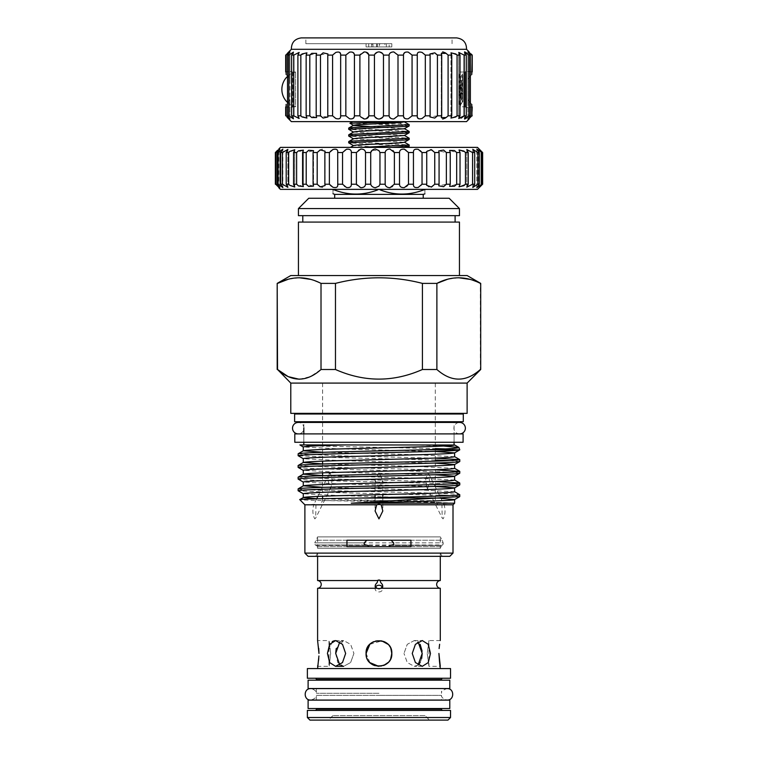 <?xml version="1.0" encoding="UTF-8"?>
<svg xmlns="http://www.w3.org/2000/svg" width="758" height="758" viewBox="0 0 758 758"><rect width="100%" height="100%" fill="white"/><g stroke="black" fill="none" stroke-linecap="round" stroke-linejoin="round"><path stroke-width="0.57" stroke-dasharray="3.79 2.84" d="M298.254 433.898L459.642 433.898L298.254 433.898A5.732 5.732 0 0 0 303.986 428.166A5.732 5.732 0 0 0 298.254 422.443M459.642 433.898A5.732 5.732 0 0 1 453.909 428.166A5.732 5.732 0 0 1 459.642 422.443M303.825 428.166L303.825 422.443L454.07 422.443L454.07 442.274L303.825 442.274L303.825 433.898L454.07 433.898L303.825 433.898L303.825 442.274L454.07 442.274L454.07 433.898M463.091 433.898L294.805 433.898M463.091 442.274L294.805 442.274M317.602 588.274L440.294 588.274M440.294 640.567L428.933 640.567L427.247 653.443L428.933 666.329L427.247 653.443L428.933 640.567L428.933 666.329L440.294 666.329M375.343 587.384A3.866 3.345 0 0 0 375.087 588.587A3.866 3.345 0 0 0 378.953 591.941A3.866 3.345 0 0 0 382.809 588.587A3.866 3.345 0 0 0 382.553 587.384M339.802 641.903L343.601 640.567L350.632 644.338L353.91 653.443L350.641 644.338L343.601 640.567L336.192 648.573M332.241 641.533L327.437 653.443L329.616 662.558L335.576 666.329L342.493 662.549L345.648 653.443L342.493 644.338L335.576 640.567L334.42 640.671M330.659 653.443C328.811 636.824 328.811 636.824 330.659 653.443C328.811 636.824 328.811 636.824 330.659 653.443C328.811 670.063 328.811 670.063 330.659 653.443C328.811 670.063 328.811 670.063 330.659 653.443M318.767 648.441L317.602 640.567L328.963 640.567L328.963 666.329L317.602 666.329M430.468 653.443L428.279 644.338L422.32 640.567L415.403 644.338L412.248 653.443L415.403 662.549L422.32 666.329L428.279 662.558L430.468 653.443M422.206 653.443L422.102 651.141M420.159 644.366L414.294 640.567L407.254 644.338L403.986 653.443L407.254 644.338L414.294 640.567L418.094 641.903M369.866 644.309L381.795 640.88M388.039 644.319L390.853 648.516M315.091 710.435L442.805 710.435L315.091 710.435M442.805 678.239L315.091 678.239L442.805 678.239M425.039 715.637L332.857 715.637L425.039 715.637L429.502 720.1L328.394 720.1L429.502 720.1M332.857 715.637L328.394 720.1M378.953 640.567C362.343 639.761 362.315 667.116 378.953 666.329C395.562 667.125 395.562 639.771 378.953 640.567C362.352 639.761 362.305 667.106 378.953 666.329C395.562 667.125 395.562 639.761 378.953 640.567M440.294 668.575L317.602 668.575L440.294 668.575M317.602 580.543L440.294 580.543M378.953 693.295L316.38 693.295L378.953 693.295M316.38 700.07L316.38 695.389L378.953 695.389L316.38 695.389C316.645 697.275 314.769 698.838 310.752 700.07L447.154 700.07C443.127 698.838 441.251 697.275 441.516 695.389L378.953 695.389L441.516 695.389L441.516 700.07M316.38 708.512L441.516 708.512L316.38 708.512M441.516 700.136L316.38 700.136L441.516 700.136M316.38 688.539L441.516 688.539L316.38 688.539M316.38 688.605L316.38 693.295C316.427 691.144 314.542 689.581 310.752 688.605L441.516 688.605L441.516 693.295C441.251 691.4 443.127 689.837 447.154 688.605M441.516 680.172L316.38 680.172L441.516 680.172M389.991 545.447L441.905 545.447L441.582 546.67L316.323 546.67L441.582 546.67L440.294 548.28L317.602 548.28L440.294 548.28L440.294 536.882L317.602 536.882L314.778 542.842L364.257 542.842M391.848 544.993L441.905 545.447L316.001 545.447L317.602 548.28L317.602 536.882L440.294 536.882L442.227 540.227L315.679 540.227L442.227 540.227L443.117 542.842L314.778 542.842A1.933 1.933 0 0 0 315.413 544.993L366.048 544.993M440.294 556.325L440.294 553.113L317.602 553.113L315.745 556.325L442.151 556.325L315.745 556.325M317.602 556.325L317.602 553.113L440.294 553.113L442.151 556.325M460.163 104.348C460.968 100.34 461.717 72.92 462.494 73.877L462.835 75.194C462.077 80.926 461.347 105.874 460.608 104.964L460.277 106.812C458.239 107.892 458.239 70.977 460.277 72.029L460.277 77.089L459.007 83.465L458.865 93.026L460.277 104.964L459.348 92.495L460.75 76.833L459.348 92.495M462.835 73.877L460.75 76.833L462.835 99.27C462.835 102.548 462.835 102.548 462.835 99.27C462.835 102.548 462.835 102.548 462.835 99.27L462.835 75.194L462.352 102.008L460.608 104.964L459.007 83.465M462.835 80.67L460.277 80.67L460.277 98.17L459.916 93.471L460.277 80.755L460.277 98.17L462.835 98.17M287.528 102.472A17.87 17.87 0 0 0 295.611 106.812L295.611 72.029L295.611 106.812L292.759 106.812L292.114 107.456L292.114 71.385L292.114 107.456M465.782 107.456L465.137 106.812L460.277 106.812L460.277 72.029L465.137 72.029L465.137 106.812L465.137 72.029L465.782 71.385L465.782 107.456L465.782 71.385M287.528 76.368A17.87 17.87 0 0 1 295.611 72.029L292.759 72.029L292.114 71.385M292.759 72.029L292.759 106.812L292.759 72.029M472.225 106.925L469.107 107.503L472.225 106.925L472.225 115.822C468.311 119.859 468.311 119.859 472.225 115.822L471.779 104.396L467.942 99.724L467.942 79.126L471.779 74.445L471.779 55.097L469.107 52.634M471.144 53.998L469.107 51.876L469.107 71.337L472.225 71.915L465.782 71.337L465.782 107.503L465.782 71.337M469.107 119.044L469.107 107.503L465.782 107.503M354.422 115.822L354.422 55.097L359.898 55.097L359.898 115.822L354.422 115.822C352.764 119.859 349.902 119.859 345.837 115.822L340.626 115.822C339.726 119.859 337.045 119.859 332.582 115.822L327.778 115.822L327.939 116.969L316.19 115.822L316.607 117.566L309.804 115.822L306.147 115.822L306.933 118.077L300.841 115.822L297.894 115.822L299.145 118.494L293.791 115.822L291.641 115.822L293.441 118.798L288.845 115.822L287.528 115.822L289.954 118.978L286.117 115.822L286.117 104.396L289.954 99.724L289.963 79.126L286.117 74.445L285.681 55.097L287.083 53.647M288.485 52.198L288.789 71.337L285.681 71.915L292.114 71.337L292.114 107.503L292.114 71.337M288.485 118.731L288.789 107.503L285.681 106.925L292.114 107.503M291.366 121.621L404.317 122.01M286.117 115.822L287.083 117.272M354.422 55.097C352.764 51.061 349.902 51.061 345.837 55.097L340.626 55.097L340.655 116.306L340.626 55.097C339.726 51.061 337.045 51.061 332.582 55.097L327.778 55.097L327.939 53.951L316.19 55.097L316.607 53.354L309.804 55.097L306.147 55.097L306.933 52.842L300.841 55.097L297.894 55.097L299.145 52.425L293.791 55.097L291.641 55.097L293.441 52.122L288.845 55.097L287.528 55.097L289.897 51.876M375.03 116.959L374.433 115.822L368.814 115.822L365.489 118.997L360.467 116.713M382.866 116.959L378.953 119.044L377.304 118.741M456.61 37.9L301.286 37.9M378.953 43.699L305.853 43.699L378.953 43.699M466.53 49.298L291.366 49.298M382.866 53.97L378.953 51.876L377.304 52.179M375.03 53.96L374.433 55.097L368.814 55.097L365.489 51.923L360.467 54.206M288.789 52.634L286.117 55.097M409.216 125.894L370.558 123.914L401.067 123.914L409.159 124.644M409.216 146.18L348.746 142.874M348.68 141.623L409.159 144.93M407.207 147.384L360.941 147.384L381.454 147.384L353.436 145.593M409.216 139.425L348.746 136.118M348.68 134.858L409.159 138.164M409.216 132.659L348.746 129.353M348.68 128.093L409.159 131.399M401.067 123.914L398.158 121.621L352.65 121.621L466.53 121.621M349.893 123.251L370.558 123.914M477.483 147.384L280.413 147.384M372.121 150.34L378.953 150.615M365.517 152.538L370.709 152.538L370.709 184.222L365.517 184.222C365.991 188.638 357.435 188.647 356.402 184.222L351.342 184.222L351.342 152.434L356.402 152.538C357.425 148.123 365.991 148.104 365.517 152.538L365.517 184.222M337.765 184.961L337.765 151.799L337.698 184.222C339.338 188.638 331.53 188.647 329.379 184.222L324.86 184.222L325.078 185.558L322.084 187.652L317.195 184.222L313.073 184.222L313.537 186.098L306.204 184.222L302.575 184.222L303.361 186.582L296.624 184.222L293.554 184.222L294.758 186.999L288.656 184.222L286.202 184.222L287.879 187.321L282.44 184.222L280.649 184.222L282.867 187.567L278.101 184.222L277.021 184.222C280.848 188.638 280.422 188.638 275.732 184.222L275.362 184.222C279.674 188.638 279.674 188.638 275.362 184.222L275.732 152.538C280.422 148.113 280.848 148.113 277.021 152.538L278.101 152.538L282.867 149.184L280.649 152.538L282.44 152.538L287.879 149.43L286.202 152.538L288.656 152.538L294.758 149.762L293.554 152.538L296.624 152.538L303.361 150.169L302.575 152.538L306.204 152.538L313.537 150.653L313.073 152.538L317.195 152.538L322.084 149.099L325.078 151.202L324.86 152.538L329.379 152.538C331.521 148.123 339.338 148.104 337.698 152.538L342.54 152.538C344.132 148.123 352.404 148.104 351.342 152.538L351.342 184.222C352.404 188.638 344.141 188.647 342.54 184.222L337.698 184.222L337.765 184.961L337.765 151.875M279.825 149.042L277.021 152.538L277.021 184.222L279.825 187.709L279.825 149.042L279.825 187.709M278.802 187.757L278.802 148.994L277.599 150.245M280.413 189.367L477.483 189.367M482.638 184.222L482.6 184.222C478.09 188.638 477.881 188.638 481.955 184.222L476.801 187.652L479.302 184.222L477.862 184.222L472.765 187.453L474.697 184.222L472.575 184.222L466.805 187.169L468.236 184.222L465.469 184.222L459.045 186.8L460.03 184.222L456.676 184.222L449.627 186.354L450.243 184.222L446.367 184.222L438.74 185.833L439.071 184.222L434.741 184.222L429.71 187.7L426.602 185.265L426.735 184.222L422.035 184.222C420.169 188.638 412.106 188.647 413.461 184.222L408.496 184.222C407.188 188.638 398.746 188.647 399.523 184.222L394.378 184.222C393.648 188.638 385.007 188.647 385.178 184.222L379.957 184.222L378.953 186.146C375.257 188.543 372.519 187.899 370.709 184.222M455.103 215.651L302.793 215.651L455.103 215.651M455.103 222.085L302.793 222.085L455.103 222.085M315.963 504.809L315.688 518.036L314.807 518.889C312.694 515.146 312.324 510.456 313.717 504.809L314.371 504.307L315.963 504.809L441.933 504.809L443.525 504.307L444.179 504.809C445.571 510.456 445.202 515.156 443.089 518.889L442.208 518.036L441.933 504.809M317.867 496.405L329.304 473.532L328.347 481.406L330.147 488.218L331.038 487.356L332.184 479.463L330.147 472.755M443.525 504.307L453.009 504.809M427.749 488.218L429.549 481.406L428.592 473.532L427.749 472.755L425.712 479.463L426.858 487.356L427.749 488.218M463.924 413.356L293.971 413.356L463.924 413.356M454.715 421.732L303.181 421.732L454.715 421.732M435.3 383.093L322.595 383.093L435.3 383.093L435.3 500.621L437.717 504.809L320.179 504.809L437.717 504.809M322.595 498.698L322.595 500.621L435.3 500.621L322.595 500.621L320.179 504.809M367.905 545.447L315.413 544.993L442.483 544.993A1.933 1.933 0 0 0 443.117 542.842L393.639 542.842M378.953 488.218L375.087 480.259L378.953 472.755L382.809 480.259L378.953 488.218M454.62 503.198L416.786 501.483L316.711 498.717M441.042 498.423L341.109 495.666L303.333 493.79M454.62 491.743L416.786 489.791L322.434 487.271M435.3 486.503L341.109 483.983L303.276 482.041M454.62 480.06L416.786 478.109L322.595 475.588M435.3 474.821L341.109 472.3L303.276 470.348M454.62 468.378L416.786 466.426L322.595 463.905M435.3 463.138L341.109 460.618L303.333 458.732M454.62 456.695L416.786 454.743L322.595 452.223M435.3 451.455L341.109 448.935L303.276 446.983M454.07 444.918L303.825 444.918L454.07 444.918M298.121 453.824L338.532 455.766L435.3 458.164M459.774 461.537L449.721 460.599M435.3 460.03L338.532 457.642L298.178 455.757M298.121 465.507L338.532 467.459L435.3 469.846M459.774 473.219C458.675 472.575 445.211 471.921 419.364 471.277L338.532 469.325C312.684 468.681 299.221 468.027 298.121 467.383M298.121 477.189L338.532 479.141L435.3 481.529M459.774 484.902C458.675 484.258 445.211 483.604 419.364 482.96L338.532 481.008C312.684 480.364 299.221 479.71 298.121 479.065M298.121 488.872C299.221 489.526 312.684 490.17 338.532 490.824L419.364 492.766C445.211 493.42 458.675 494.064 459.774 494.718M459.774 496.585L449.721 495.656M439.441 495.23L338.532 492.691L298.178 490.805M299.893 444.918L454.62 444.918M443.534 446.026L414.55 444.918M299.893 445.069L314.248 445.969L435.3 448.603M445.524 448.916L459.699 449.778M277.191 283.388L277.191 369.497M322.595 383.093L322.595 461.158M322.595 464L322.595 472.84M322.595 475.692L322.595 496.215M298.444 275.542L459.452 275.542L298.444 275.542M377.939 189.367L379.957 189.367M334.676 194.399L423.22 194.399M332.999 189.367L332.999 189.803C332.999 195.469 332.999 195.469 332.999 189.803L334.003 189.367M377.939 189.803C363.319 195.479 348.671 195.479 334.003 189.803M378.953 198.255L334.676 198.255L378.953 198.255M424.897 189.367L423.893 189.367L424.897 189.803C424.897 195.469 424.897 195.469 424.897 189.803L423.893 189.803C409.273 195.479 394.624 195.479 379.957 189.803M449.143 198.255L308.752 198.255M298.444 222.085L459.452 222.085M459.452 208.564L298.444 208.564M298.444 215.651L459.452 215.651M304.887 504.809L314.371 504.307M453.009 553.113L304.887 553.113M453.966 503.198C447.173 501.957 295.449 500.801 299.723 499.636M299.277 379.256L310.344 376.631L321.013 369.497L321.013 283.388L310.818 279.399M299.277 277.75L288.277 279.247M422.424 283.388C393.468 275.95 364.484 275.95 335.472 283.388L335.472 369.497C364.427 382.307 393.411 382.307 422.424 369.497L422.424 283.388L436.883 283.388L436.883 369.497C451.332 382.307 465.819 382.307 480.364 369.497L480.364 283.388L470.159 279.399M458.618 277.75L447.618 279.247M335.472 369.497L321.013 369.497M321.013 283.388L335.472 283.388M436.883 369.497L422.424 369.497M467.118 275.542L290.788 275.542M308.108 556.325L449.788 556.325M294.616 421.732L463.28 421.732M290.788 413.356L467.118 413.356M467.118 383.093L290.788 383.093M346.956 546.67L369.08 546.67M388.816 546.67L410.94 546.67M391.062 540.227L410.94 540.227M346.956 540.227L366.834 540.227M275.732 184.222L275.732 152.538M278.101 184.222L278.101 152.538M280.649 184.222L280.649 152.538M282.44 184.222L282.44 152.538M286.202 184.222L286.202 152.538M288.656 184.222L288.656 152.538M293.554 184.222L293.554 152.538M296.624 184.222L296.624 152.538M302.575 184.222L302.575 152.538M306.204 184.222L306.204 152.538M313.073 184.222L313.073 152.538M317.195 184.222L317.195 152.538M324.86 184.222L324.86 152.538M329.379 184.222L329.379 152.538M342.54 184.222L342.54 152.538M356.402 184.222L356.402 152.538M379.957 184.222L379.957 152.538L385.178 152.538C384.998 148.123 393.648 148.104 394.378 152.538L399.523 152.538C398.746 148.123 407.179 148.104 408.496 152.538L413.442 152.112L413.442 184.639L413.461 152.538C412.106 148.123 420.159 148.104 422.035 152.538L426.735 152.538L426.602 151.496L429.71 149.051L434.741 152.538L439.071 152.538L438.749 150.918L446.367 152.538L450.243 152.538L449.627 150.406L456.676 152.538L460.03 152.538L459.045 149.951L465.469 152.538L468.236 152.538L466.805 149.582L472.575 152.538L474.697 152.538L472.765 149.298L477.862 152.538L479.302 152.538L476.801 149.108L481.955 152.538C477.872 148.113 478.09 148.113 482.6 152.538L482.638 152.538M385.178 184.222L385.178 152.538M394.378 184.222L394.378 152.538M399.523 184.222L399.523 152.538M408.496 184.222L408.496 152.538M422.035 184.222L422.035 152.538M426.735 184.222L426.735 152.538M434.741 184.222L434.741 152.538M439.071 184.222L439.071 152.538M446.367 184.222L446.367 152.538M450.243 184.222L450.243 152.538M456.676 184.222L456.676 152.538M460.03 184.222L460.03 152.538M465.469 184.222L465.469 152.538M468.236 184.222L468.236 152.538M472.575 184.222L472.575 152.538M474.697 184.222L474.697 152.538M477.862 184.222L477.862 152.538M479.302 184.222L479.302 152.538M481.226 184.222L481.226 152.538M481.955 184.222L481.955 152.538C477.872 148.113 478.09 148.113 482.6 152.538L482.6 184.222C478.09 188.638 477.881 188.638 481.955 184.222M398.158 121.621L403.446 121.621M371.202 126.671L404.317 128.775M353.588 131.987L404.317 135.54M353.588 138.742L404.317 142.296M350.348 147.384L360.941 147.384M392.426 147.384L381.454 147.384M384.96 46.92L366.067 46.92L391.829 46.92L391.829 43.699L366.067 43.699L391.829 43.699L366.067 43.699L391.829 43.699L366.067 43.699L391.829 43.699L366.067 43.699L391.829 43.699L366.067 43.699L391.829 43.699L366.067 43.699L391.829 43.699L379.938 43.699L391.829 43.699L391.829 46.92L366.067 46.92L366.067 43.699L366.067 46.92L384.96 46.92L384.96 43.699M285.681 115.822L285.681 106.925M285.681 71.915L285.681 55.097M472.225 71.915L471.779 55.097M467.999 119.044L470.367 115.822L470.367 55.097L469.05 55.097L466.549 52.918M470.367 115.822L469.05 115.822L469.05 55.097M464.692 119.044L466.265 115.822L466.265 55.097L464.104 55.097L458.761 52.425L460.002 55.097L457.065 55.097L450.972 52.842L451.759 55.097L448.092 55.097L445.353 52.833M466.265 115.822L464.104 115.822L464.104 55.097M461.395 118.077L458.761 118.494L460.002 115.822L460.002 55.097M460.002 115.822L457.065 115.822L457.065 55.097M457.065 115.822L450.972 118.077L451.759 115.822L451.759 55.097M451.759 115.822L448.092 115.822L448.092 55.097M442.71 119.044L441.289 117.566L441.706 55.097L429.957 53.951L430.118 55.097L425.314 55.097C420.861 51.061 418.179 51.061 417.27 55.097L412.068 55.097C407.994 51.061 405.132 51.061 403.474 55.097L397.997 55.097C394.416 51.061 391.441 51.061 389.081 55.097L383.463 55.097L383.463 115.822L389.081 115.822L389.081 55.097M441.706 115.822L437.423 115.822L437.423 55.097M437.423 115.822L429.957 116.969L430.118 55.097M430.118 115.822L425.314 115.822L425.314 55.097M425.314 115.822C420.861 119.859 418.179 119.859 417.27 115.822L417.27 55.097M417.27 115.822L412.068 115.822L412.068 55.097M412.068 115.822C407.994 119.859 405.132 119.859 403.474 115.822L403.474 55.097M403.474 115.822L397.997 115.822L397.997 55.097M374.433 115.822L374.433 55.097M368.814 115.822L368.814 55.097M345.837 115.822L345.837 55.097M332.582 115.822L332.582 55.097M327.778 115.822L327.778 55.097M320.473 115.822L320.473 55.097M316.19 115.822L316.19 55.097M309.804 115.822L309.804 55.097M306.147 115.822L306.147 55.097M300.841 115.822L300.841 55.097M297.894 115.822L297.894 55.097M293.791 115.822L293.791 55.097M291.641 115.822L291.641 55.097M288.845 115.822L288.845 55.097M287.528 115.822L287.528 55.097M467.999 51.876L470.367 55.097M464.692 51.876L466.265 55.097M442.71 51.876L441.289 53.354L441.706 55.097M378.953 37.9L305.853 37.9L378.953 37.9M397.997 115.822C394.416 119.859 391.441 119.859 389.081 115.822M448.092 115.822L445.353 118.087M469.05 115.822L466.549 118.002M471.779 115.822L469.107 118.286M471.779 74.445L467.942 79.126L467.942 99.715L471.779 104.396M286.117 74.445L289.954 79.126L289.963 99.715L286.117 104.396M384.827 46.92L366.067 46.92L366.067 43.699L366.067 46.92L384.827 46.92L384.827 43.699M372.131 46.92L391.829 46.92L366.067 46.92L366.067 43.699L366.067 46.92L366.067 43.699L366.067 46.92L391.829 46.92L391.829 43.699L391.829 46.92L372.131 46.92L372.131 43.699M366.417 46.92L391.829 46.92L391.829 43.699L391.829 46.92L391.829 43.699L391.829 46.92L366.067 46.92L366.067 43.699L366.067 46.92L386.343 46.92L386.343 43.699L386.343 46.92L366.067 46.92L366.067 43.699L366.067 46.92L391.829 46.92L391.829 43.699L391.829 46.92L371.6 46.92L371.6 43.699L371.6 46.92L391.829 46.92L391.829 43.699L391.829 46.92L366.067 46.92L366.067 43.699L366.067 46.92L386.343 46.92L366.067 46.92L366.067 43.699L366.067 46.92L391.829 46.92L391.829 43.699L391.829 46.92L371.6 46.92L391.829 46.92L391.829 43.699L391.829 46.92L366.067 46.92L366.067 43.699L366.067 46.92L368.71 46.92L368.71 43.699L377.332 43.699L368.71 43.699L368.71 46.92L376.641 46.92L376.641 43.699L376.641 46.92L379.275 46.92L379.275 43.699L379.275 46.92L389.186 46.92L389.186 43.699L389.186 46.92L391.829 46.92L391.829 43.699L391.829 46.92L366.067 46.92L366.417 43.699M372.955 46.92L372.955 43.699L372.955 46.92L368.71 46.92L377.332 46.92L372.955 46.92M379.938 46.92L391.829 46.92L379.938 46.92L379.938 43.699M391.829 46.92L391.829 43.699L391.829 46.92M368.71 46.92L368.71 43.699L368.71 46.92M377.294 46.92L377.294 43.699M462.835 98.085L462.835 93.471L462.835 98.085L460.277 98.085L462.835 98.085M462.835 93.471L462.835 84.811L462.835 93.471L459.916 93.471L462.835 93.471M462.835 84.811L462.835 80.755L462.835 84.811L459.945 84.811L462.835 84.811M439.536 662.028L439.612 662.549M317.801 665.344L318.549 660.616M318.767 658.38L318.919 655.983M309.946 720.1L447.95 720.1M307.369 668.575L450.527 668.575M307.369 678.239L450.527 678.239M307.369 710.435L450.527 710.435M450.527 717.523L307.369 717.523M418.094 664.993L414.294 666.329L407.254 662.549L403.986 653.443L407.254 662.549L414.294 666.329L418.094 664.993M390.73 658.655L388.115 662.501M383.88 665.344L378.716 666.32M369.923 662.634L366.067 653.443M335.69 653.443L337.755 662.558L343.601 666.329L350.641 662.549L353.91 653.443L350.632 662.558L343.601 666.329L339.802 664.993M420.14 662.549L421.685 658.399M449.788 700.136L308.108 700.136M449.788 708.512L308.108 708.512M449.788 680.172L308.108 680.172M449.788 688.539L308.108 688.539M441.516 709.156L316.38 709.156M316.38 679.528L441.516 679.528M462.835 80.755L460.277 80.755L462.835 80.755M294.616 414.001L463.28 414.001M303.825 422.377L454.07 422.377M377.332 46.92L377.332 43.699L377.332 46.92M462.835 94.03L459.945 94.03L462.835 94.03M462.835 85.37L459.916 85.37L462.835 85.37M462.835 101.752L462.276 102.074L461.423 95.745L460.087 78.065M375.087 588.587L375.087 586.294M335.576 640.567L343.601 640.567L335.576 640.567M414.294 640.567L422.32 640.567L414.294 640.567M417.241 116.306L417.241 54.614M429.957 116.893L429.957 54.026M441.289 117.566L441.289 53.354L441.289 117.566M450.972 118.077L450.972 52.842L450.972 118.077M458.761 118.494L458.761 52.425L458.761 118.494M452.043 43.699L452.043 37.9M472.765 187.453L472.765 149.298L472.765 187.453M466.805 187.169L466.805 149.582L466.805 187.169M331.038 487.356L315.688 518.036M428.592 473.532L444.122 504.591M375.087 480.259L375.087 494.766M375.087 497.731L375.087 510.807M382.809 480.259L382.809 494.567M382.809 497.542L382.809 510.788M426.858 487.356L442.208 518.036M316.654 498.83L313.774 504.591M282.867 187.567L282.867 149.184L282.867 187.567M287.879 187.321L287.879 149.43L287.879 187.321M294.758 186.999L294.758 149.762L294.758 186.999M303.361 186.582L303.361 150.169L303.361 186.582M313.537 186.098L313.537 150.653L313.537 186.098M325.078 185.558L325.078 151.202L325.078 185.558M476.801 187.652L476.801 149.099L476.801 187.652M478.838 187.747L478.838 149.004L478.838 187.747M413.442 184.592L413.442 152.131M351.342 184.317L351.342 152.443M305.853 43.699L305.853 37.9M289.954 118.978L289.954 99.724L289.954 118.978M289.954 79.126L289.954 51.942L289.954 79.126M293.441 118.798L293.441 52.122L293.441 118.798M327.939 116.903L327.939 54.017M340.655 116.258L340.655 54.661M417.241 116.249L417.241 54.671M429.957 116.969L429.957 53.951M464.464 118.798L464.464 52.122L464.464 118.798M467.942 118.978L467.942 99.715L467.942 118.978M467.942 79.126L467.942 51.942L467.942 79.126M327.939 116.969L327.939 53.951M422.32 666.329L414.294 666.329L422.32 666.329M335.576 666.329L343.601 666.329M382.809 588.587L382.809 586.294"/><path stroke-width="1.14" d="M459.642 433.898A5.732 5.732 0 0 0 465.374 428.166A5.732 5.732 0 0 0 459.642 422.443L298.254 422.443A5.732 5.732 0 0 0 292.522 428.166A5.732 5.732 0 0 0 298.254 433.898M294.805 442.274L463.091 442.274L463.091 433.898L294.805 433.898L294.805 442.274M380.857 580.543L440.294 580.543A3.875 3.875 0 0 0 436.655 584.409A3.875 3.875 0 0 0 440.294 588.274L380.904 588.274L382.809 586.294L382.326 584.409C380.251 582.21 379.758 580.922 380.857 580.543L378.953 579.946L377.039 580.543C378.147 580.922 377.655 582.21 375.57 584.409L375.087 586.294L376.991 588.274L317.602 588.274A3.875 3.875 0 0 0 321.24 584.409A3.875 3.875 0 0 0 317.602 580.543L317.602 556.325M308.108 688.539L449.788 688.539L449.788 680.172L308.108 680.172L308.108 688.539M308.108 708.512L449.788 708.512L449.788 700.136L308.108 700.136L308.108 708.512M382.553 587.384A3.866 3.345 0 0 0 378.953 585.242A3.866 3.345 0 0 0 375.343 587.384M376.991 588.274L378.953 588.871L380.904 588.274M336.192 648.573L335.69 653.443L339.802 641.903M334.42 640.671L332.241 641.533M317.602 588.274L317.602 640.567L318.976 653.443L318.767 648.441M422.102 651.141L420.159 644.366M327.437 653.443L329.616 644.338L335.576 640.567L342.493 644.338L345.648 653.443L342.493 662.558L335.576 666.329L329.616 662.549L327.437 653.443M390.853 648.516L391.829 653.443C392.625 670.063 365.271 670.063 366.067 653.443L369.866 644.309M381.795 640.88L388.039 644.319M366.067 653.443C365.261 636.843 392.616 636.805 391.829 653.443L390.73 658.655M418.094 641.903L422.206 653.443L418.094 664.993L420.14 662.549M412.248 653.443L415.403 644.338L422.32 640.567L428.279 644.338L430.468 653.443L428.279 662.558L422.32 666.329L415.403 662.549L412.248 653.443M439.119 648.573L439.621 644.253M439.602 644.404L439.128 648.45M442.805 710.435A1.289 1.289 0 0 1 441.516 709.156L441.516 708.512M315.091 710.435A1.289 1.289 0 0 0 316.38 709.156L441.516 709.156M315.091 678.239A1.289 1.289 0 0 1 316.38 679.528L316.38 680.172M442.805 678.239A1.289 1.289 0 0 0 441.516 679.528L441.516 680.172M447.95 720.1L309.946 720.1L307.369 717.523L450.527 717.523L447.95 720.1M450.527 717.523L450.527 710.435L307.369 710.435L307.369 717.523M450.527 668.575L307.369 668.575L307.369 678.239L450.527 678.239L450.527 668.575M318.919 655.983L317.602 668.575M439.612 662.549L440.294 668.575M440.294 666.329L438.92 653.443L439.536 662.028M440.294 588.274L440.294 640.567M316.38 708.512L316.38 709.156M441.516 688.539L310.752 688.605C303.352 688.255 303.352 700.43 310.752 700.07L447.154 700.07C454.544 700.43 454.544 688.255 447.154 688.605M440.294 580.543L440.294 556.325M377.039 580.543L317.602 580.543M471.779 104.396L471.779 115.822L472.225 106.925M471.779 74.445L472.225 55.097C468.311 51.061 468.311 51.061 472.225 55.097L471.144 53.998M286.117 104.396L286.117 115.822L289.954 118.978L287.528 115.822L288.845 115.822L293.441 118.798L291.641 115.822L293.791 115.822L293.791 55.097L299.145 52.425L297.894 55.097L300.841 55.097L302.101 53.951L306.933 52.842L306.147 55.097L309.804 55.097L311.775 53.354L316.607 53.354L316.19 55.097L320.473 55.097L323.116 52.842L327.949 53.951L327.778 55.097L332.582 55.097L335.822 52.425C339.271 51.478 340.873 52.368 340.626 55.097L345.837 55.097L349.599 52.122C352.726 51.705 354.337 52.69 354.422 55.097L359.898 55.097L364.086 51.942C366.881 51.951 368.464 53.003 368.814 55.097L374.433 55.097C375.002 53.287 376.508 52.217 378.953 51.876C381.388 52.217 382.894 53.287 383.463 55.097L389.081 55.097C389.432 53.003 391.014 51.951 393.809 51.942L397.997 55.097L403.474 55.097C403.559 52.69 405.17 51.705 408.306 52.122L412.068 55.097L417.27 55.097L417.241 54.614L417.27 55.097C417.023 52.368 418.624 51.478 422.073 52.425L425.314 55.097L430.118 55.097L429.957 53.951L434.779 52.842L437.423 55.097L441.706 55.097L441.289 53.354L446.121 53.354L448.092 55.097L451.759 55.097L450.972 52.842L455.795 53.951L457.065 55.097L460.002 55.097L458.761 52.425L464.104 55.097L466.265 55.097L464.464 52.122L469.05 55.097L470.367 55.097L467.942 51.942L471.779 55.097M285.681 71.915L285.681 55.097C289.584 51.061 289.584 51.061 285.681 55.097L289.954 51.942L287.528 55.097L288.845 55.097L293.441 52.122L291.641 55.097L293.791 55.097M293.791 115.822L299.145 118.494L297.894 115.822L300.841 115.822L300.841 55.097M300.841 115.822L302.101 116.969L306.933 118.077L306.147 115.822L309.804 115.822L309.804 55.097M309.804 115.822L311.775 117.566L316.607 117.566L316.19 115.822L320.473 115.822L320.473 55.097M320.473 115.822L323.116 118.077L327.949 116.969L327.778 115.822L332.582 115.822L332.582 55.097M332.582 115.822L335.822 118.494C339.271 119.442 340.873 118.551 340.626 115.822L345.837 115.822L345.837 55.097M345.837 115.822L349.599 118.798C352.726 119.214 354.337 118.229 354.422 115.822L359.898 115.822L359.898 55.097L360.467 54.206M360.467 116.713L364.086 118.987C366.881 118.968 368.464 117.916 368.814 115.822L374.433 115.822L374.433 55.097M374.433 115.822C375.002 117.632 376.508 118.703 378.953 119.044C381.388 118.703 382.894 117.632 383.463 115.822L383.463 55.097L382.866 53.97M382.866 116.959L383.463 115.822L389.081 115.822L389.081 55.097M389.081 115.822C389.432 117.916 391.014 118.968 393.809 118.987L397.997 115.822L397.997 55.097M397.997 115.822L403.474 115.822L403.474 55.097M403.474 115.822C403.559 118.229 405.17 119.214 408.306 118.798L412.068 115.822L412.068 55.097M412.068 115.822L417.27 115.822L417.27 55.097M417.27 115.822L417.241 116.306L417.27 115.822C417.023 118.551 418.624 119.442 422.073 118.494L425.314 115.822L425.314 55.097M425.314 115.822L430.118 115.822L430.118 55.097M430.118 115.822L429.957 116.969L434.779 118.077L437.423 115.822L437.423 55.097M437.423 115.822L441.706 115.822L441.706 55.097M441.706 115.822L441.289 117.566L446.121 117.566L448.092 115.822L448.092 55.097M448.092 115.822L451.759 115.822L451.759 55.097M451.759 115.822L450.972 118.077L455.795 116.969L457.065 115.822L457.065 55.097M457.065 115.822L460.002 115.822L460.002 55.097M460.002 115.822L458.761 118.494L464.104 115.822L464.104 55.097M469.107 119.044L466.53 121.621L291.366 121.621L288.789 119.044M340.655 116.258L340.655 54.661M285.681 106.925L285.681 115.822C289.584 119.859 289.584 119.859 285.681 115.822L286.117 115.822M287.083 117.272L288.485 118.731M377.304 118.741L375.03 116.959M466.53 49.298C466.521 42.638 463.204 38.838 456.61 37.9L301.286 37.9C294.691 38.838 291.385 42.638 291.366 49.298L466.53 49.298L469.107 51.876M377.304 52.179L375.03 53.96M289.897 51.876L288.789 52.634M287.083 53.647L288.485 52.198M378.953 127.59L405.16 126.463L409.159 125.97L409.216 124.71L352.735 127.533L348.746 128.026L348.68 129.277L378.953 127.59M404.317 121.839L409.216 124.71M392.426 147.384L409.159 146.256L409.216 144.996L360.941 147.384M404.317 142.125L409.216 144.996M378.953 141.111L405.16 139.984L409.159 139.491L409.216 138.24L352.735 141.054L348.746 141.547L348.68 142.807L378.953 141.111M404.317 135.36L409.216 138.24M378.953 134.356L405.16 133.228L409.159 132.735L409.216 131.475L352.735 134.289L348.746 134.782L348.68 136.042L378.953 134.356M404.317 128.604L409.216 131.475M353.588 145.678L348.68 142.807M353.588 138.913L348.68 136.042M353.588 132.157L348.68 129.277M404.867 121.621L349.893 123.213L353.588 125.392L371.202 126.671M277.599 150.245L275.362 152.538C279.674 148.113 279.674 148.113 275.362 152.538L275.362 184.222C279.674 188.638 279.674 188.638 275.362 184.222L275.732 184.222C280.422 188.638 280.848 188.638 277.021 184.222L278.101 184.222L282.867 187.567L280.649 184.222L282.44 184.222L287.879 187.321L286.202 184.222L288.656 184.222L289.926 185.407L294.758 186.999L293.554 184.222L296.624 184.222L298.538 185.966L303.361 186.582L302.575 184.222L306.204 184.222L308.705 186.468L313.537 186.098L313.073 184.222L317.195 184.222L320.246 186.904L325.078 185.558L324.86 184.222L329.379 184.222L332.933 187.254C336.524 188.117 338.115 187.103 337.698 184.222L342.54 184.222L346.51 187.51C349.817 187.899 351.428 186.8 351.342 184.222L356.402 184.222L360.723 187.681C363.726 187.671 365.328 186.515 365.517 184.222L370.709 184.222C371.231 186.117 372.756 187.302 375.286 187.757L378.953 186.146L379.957 184.222L385.178 184.222C385.49 186.373 387.073 187.548 389.925 187.738L394.378 184.222L399.523 184.222C399.57 186.657 401.181 187.785 404.346 187.614L408.496 184.222L413.461 184.222C413.214 186.951 414.816 188.012 418.274 187.397L422.035 184.222L426.735 184.222L426.602 185.265L431.435 187.084L434.741 184.222L439.071 184.222L438.749 185.833L443.572 186.695L446.367 184.222L450.243 184.222L449.627 186.354L454.459 186.231L456.676 184.222L460.03 184.222L459.045 186.8L463.877 185.691L465.469 184.222L468.236 184.222L466.805 187.169L472.575 184.222L474.697 184.222L474.697 152.538L472.575 152.538L466.805 149.582L468.236 152.538L465.469 152.538L463.877 151.06L459.045 149.951L460.03 152.538L456.676 152.538L454.459 150.529L449.627 150.406L450.243 152.538L446.367 152.538L443.572 150.056L438.749 150.918L439.071 152.538L434.741 152.538L431.435 149.667L426.602 151.496L426.735 152.538L422.035 152.538L418.274 149.364C414.816 148.748 413.214 149.8 413.461 152.538L408.496 152.538L404.346 149.146C401.181 148.966 399.58 150.093 399.523 152.538L394.378 152.538L389.925 149.023C387.073 149.203 385.49 150.368 385.178 152.538L379.957 152.538L378.953 150.615L375.286 148.994C372.756 149.449 371.231 150.634 370.709 152.538L372.121 150.34M474.697 184.222L472.765 187.453L477.862 184.222L479.302 184.222L479.302 152.538L477.862 152.538L472.765 149.298L474.697 152.538M468.236 184.222L468.236 152.538M460.03 184.222L460.03 152.538M450.243 184.222L450.243 152.538M439.071 184.222L439.071 152.538M426.735 184.222L426.735 152.538M413.442 184.592L413.442 152.112M399.523 184.222L399.523 152.538M385.178 184.222L385.178 152.538M370.709 184.222L370.709 152.538L365.517 152.538C365.328 150.236 363.726 149.08 360.723 149.07L356.402 152.538L351.342 152.434M356.402 184.222L356.402 152.538M342.54 184.222L342.54 152.538L337.698 152.538L337.765 151.875M351.342 184.317L351.342 152.538C351.428 149.951 349.826 148.852 346.51 149.241L342.54 152.538M329.379 184.222L329.379 152.538L324.86 152.538L325.078 151.202L320.246 149.857L317.195 152.538L313.073 152.538L313.537 150.653L308.705 150.283L306.204 152.538L302.575 152.538L303.361 150.169L298.538 150.785L296.624 152.538L293.554 152.538L294.758 149.762L289.926 151.344L288.656 152.538L286.202 152.538L287.879 149.43L282.44 152.538L280.649 152.538L282.867 149.184L278.101 152.538L277.021 152.538L279.825 149.042M337.765 184.961L337.698 152.538C338.115 149.648 336.524 148.644 332.933 149.506L329.379 152.538M317.195 184.222L317.195 152.538M306.204 184.222L306.204 152.538M296.624 184.222L296.624 152.538M288.656 184.222L288.656 152.538M282.44 184.222L282.44 152.538M278.802 148.994L280.413 147.384L477.483 147.384L482.6 152.538C478.09 148.113 477.881 148.113 481.955 152.538L476.801 149.099L479.302 152.538M279.825 187.709L277.021 184.222L277.021 152.538C280.848 148.113 280.422 148.113 275.732 152.538L275.362 152.538M479.302 184.222L476.801 187.652L481.955 184.222C477.872 188.638 478.09 188.638 482.6 184.222L477.483 189.367L280.413 189.367L278.802 187.757M302.793 215.651L302.793 222.085M455.103 215.651L455.103 222.085M293.971 413.356A0.644 0.644 0 0 1 294.616 414.001L294.616 421.732L463.28 421.732L463.28 414.001L294.616 414.001M463.924 413.356A0.644 0.644 0 0 0 463.28 414.001M303.181 421.732A0.644 0.644 0 0 1 303.825 422.377L298.254 422.443M454.715 421.732A0.644 0.644 0 0 0 454.07 422.377L459.642 422.443M449.788 556.325L308.108 556.325L304.887 553.113L453.009 553.113L449.788 556.325M388.816 546.67L389.991 545.447L391.848 544.993C393.364 544.775 393.961 544.055 393.639 542.842L391.062 540.227M366.834 540.227L364.257 542.842C363.944 544.055 364.541 544.765 366.048 544.993L367.905 545.447L369.08 546.67M376.707 504.809L375.087 510.987L378.953 518.889L382.809 510.987L381.189 504.809L378.953 504.307L376.707 504.809L304.887 504.809L299.732 499.598C298.586 499.124 325.978 498.537 362.078 498.044L436.741 498.044L351.238 503.198L454.62 503.198L454.62 499.56L441.042 498.423M288.277 279.247L277.542 283.388C291.953 275.95 306.44 275.95 321.013 283.388L321.013 369.497C306.564 382.307 292.076 382.307 277.542 369.497L290.788 383.093L467.118 383.093L480.705 369.497L480.705 283.388L480.705 369.497M480.364 369.497C465.905 382.307 451.417 382.307 436.883 369.497L436.883 283.388L422.424 283.388L422.424 369.497L436.883 369.497M422.424 369.497C393.411 382.307 364.427 382.307 335.472 369.497L335.472 283.388L321.013 283.388M321.013 369.497L335.472 369.497M288.163 376.612L277.542 369.497L277.191 283.388L290.788 275.542L467.118 275.542L480.705 283.388M335.472 283.388C364.484 275.95 393.468 275.95 422.424 283.388M447.618 279.247L436.883 283.388C451.294 275.95 465.791 275.95 480.364 283.388M298.444 208.564L308.752 198.255L449.143 198.255L459.452 208.564L459.452 215.651L298.444 215.651L298.444 208.564L459.452 208.564M322.595 452.223L303.333 450.783L298.178 453.758L298.121 455.691C299.221 455.046 312.684 454.393 338.532 453.748L419.364 451.796C445.211 451.152 458.675 450.498 459.774 449.854L454.563 452.896L435.3 451.455M345.875 444.918C318.9 445.59 304.697 446.282 303.276 446.983L303.276 450.849C304.299 450.195 316.91 449.551 341.109 448.897L416.786 446.955C440.985 446.301 453.597 445.657 454.62 445.003L299.893 444.918L303.333 447.049M351.238 503.198C399.068 501.938 456.344 500.782 454.62 499.56L459.718 496.651L459.774 494.718C460.93 495.836 411.224 496.878 362.078 498.044M316.711 498.717L303.333 497.523L299.732 499.598M435.3 481.529L459.774 483.036C458.675 483.68 445.211 484.334 419.364 484.978L338.532 486.93C312.684 487.574 299.221 488.228 298.121 488.872L298.121 490.748C299.221 490.094 312.684 489.45 338.532 488.796L419.364 486.854C445.211 486.2 458.675 485.556 459.774 484.902L454.62 487.877C453.597 488.531 440.985 489.175 416.786 489.829L341.109 491.771C316.91 492.425 304.299 493.07 303.276 493.723L303.276 497.589C304.299 496.935 316.91 496.291 341.109 495.637L416.786 493.695C440.985 493.041 453.597 492.397 454.62 491.743L454.62 487.877L435.3 486.503M322.434 487.271L303.333 485.831L298.121 488.872M435.3 469.846L459.774 471.353C458.675 471.997 445.211 472.651 419.364 473.295L338.532 475.247C312.684 475.891 299.221 476.545 298.121 477.189L298.121 479.065C299.221 478.412 312.684 477.767 338.532 477.114L419.364 475.171C445.211 474.517 458.675 473.873 459.774 473.219L454.62 476.195C453.597 476.848 440.985 477.493 416.786 478.146L341.109 480.089C316.91 480.743 304.299 481.387 303.276 482.041L303.276 485.897C304.299 485.253 316.91 484.599 341.109 483.955L416.786 482.003C440.985 481.358 453.597 480.705 454.62 480.06L454.62 476.195L435.3 474.821M322.595 475.588L303.333 474.148L298.121 477.189M435.3 458.164L459.774 459.661C458.675 460.314 445.211 460.959 419.364 461.613L338.532 463.564C312.684 464.209 299.221 464.862 298.121 465.507L298.121 467.383C299.221 466.729 312.684 466.085 338.532 465.431L419.364 463.479C445.211 462.835 458.675 462.181 459.774 461.537L454.62 464.512C453.597 465.156 440.985 465.81 416.786 466.454L341.109 468.406C316.91 469.05 304.299 469.704 303.276 470.348L303.276 474.214C304.299 473.57 316.91 472.916 341.109 472.272L416.786 470.32C440.985 469.676 453.597 469.022 454.62 468.378L454.62 464.512L435.3 463.138M322.595 463.905L303.333 462.465L298.121 465.507M303.276 462.532C304.299 461.887 316.91 461.234 341.109 460.589L416.786 458.637C440.985 457.993 453.597 457.339 454.62 456.695L454.62 452.829C453.597 453.474 440.985 454.127 416.786 454.772L341.109 456.723C316.91 457.368 304.299 458.022 303.276 458.666L303.276 462.532M290.788 383.093L290.788 413.356L467.118 413.356L467.118 383.093M303.825 428.166L303.825 433.898M303.825 442.274L303.825 444.918M454.07 442.274L454.07 444.918M425.21 449.778C447.277 449.011 458.524 448.253 458.941 447.504L459.774 449.778L425.21 449.778L338.532 451.872C312.684 452.526 299.221 453.17 298.121 453.824M459.774 459.661L459.774 461.537M459.774 471.353L459.774 473.219M459.774 483.036L459.774 484.902M449.721 460.599L435.3 460.03M303.333 458.732L298.121 455.691M303.333 470.424L298.121 467.383M303.333 482.107L298.121 479.065M454.563 491.677L459.774 494.718M449.721 495.656L439.441 495.23M303.333 493.79L298.121 490.748M458.941 447.504L443.534 446.026M435.3 448.603L445.524 448.916M277.191 369.497L277.191 283.388M330.147 472.755L329.304 473.532M322.595 461.158L322.595 464M322.595 472.84L322.595 475.692M322.595 496.215L322.595 498.698M454.62 503.198L453.009 504.809L381.189 504.809M410.94 540.227L346.956 540.227L346.956 546.67L410.94 546.67L410.94 540.227M304.887 504.809L304.887 553.113M453.009 504.809L453.009 553.113M459.452 275.542L459.452 222.085L298.444 222.085L298.444 275.542M379.957 189.367L377.939 189.367M423.22 198.255L423.22 194.399L334.676 194.399L332.999 193.697M334.003 189.367L334.003 189.803C348.633 195.479 363.272 195.479 377.939 189.803M334.003 189.803L332.999 189.803C332.999 195.469 332.999 195.469 332.999 189.803L332.999 189.367M424.897 189.367L424.897 189.803C424.897 195.469 424.897 195.469 424.897 189.803L423.893 189.367M379.957 189.803C394.577 195.479 409.225 195.479 423.893 189.803M288.277 376.66L299.277 379.256M310.818 279.399L299.277 277.75M470.159 279.399L458.618 277.75M436.741 498.044L459.774 496.585M482.6 184.222L482.6 152.538C478.09 148.113 477.881 148.113 481.955 152.538L481.955 184.222C477.872 188.638 478.09 188.638 482.6 184.222M481.226 184.222L481.226 152.538M477.862 184.222L477.862 152.538M472.575 184.222L472.575 152.538M465.469 184.222L465.469 152.538M456.676 184.222L456.676 152.538M446.367 184.222L446.367 152.538M434.741 184.222L434.741 152.538M422.035 184.222L422.035 152.538M408.496 184.222L408.496 152.538M394.378 184.222L394.378 152.538M379.957 184.222L379.957 152.538L378.953 150.615M365.517 184.222L365.517 152.538M324.86 184.222L324.86 152.538M313.073 184.222L313.073 152.538M302.575 184.222L302.575 152.538M293.554 184.222L293.554 152.538M286.202 184.222L286.202 152.538M280.649 184.222L280.649 152.538M278.101 184.222L278.101 152.538M275.732 184.222L275.732 152.538M404.99 121.621L400.982 122.493L356.914 124.738L353.588 125.222L348.746 128.026M409.159 125.97L404.317 128.775L356.914 131.504L353.588 131.987L348.746 134.782M409.159 132.735L404.317 135.54L356.914 138.269L353.588 138.742L348.746 141.547M409.159 139.491L404.317 142.296L400.982 142.779L356.914 145.024L353.588 145.508L350.348 147.384M472.225 71.915L472.225 55.097M286.117 74.445L286.117 55.097M287.528 115.822L287.528 55.097M288.845 115.822L288.845 55.097M291.641 115.822L291.641 55.097M297.894 115.822L297.894 55.097M306.147 115.822L306.147 55.097M316.19 115.822L316.19 55.097M327.778 115.822L327.778 55.097M354.422 115.822L354.422 55.097M368.814 115.822L368.814 55.097M461.395 118.077L464.095 115.832L466.265 115.822L466.265 55.097M466.265 115.822L464.464 118.798L469.05 115.822L469.05 55.097M469.05 115.822L470.367 115.822L470.367 55.097M469.107 52.634L467.999 51.876M466.549 52.918L464.692 51.876M445.353 52.833L442.71 51.876M445.353 118.087L442.71 119.044M466.549 118.002L464.692 119.044M469.107 118.286L467.999 119.044M472.225 115.822C468.311 119.859 468.311 119.859 472.225 115.822M470.367 115.822L467.942 118.978L471.779 115.822M317.602 666.329L317.801 665.344M318.549 660.616L318.767 658.38M388.115 662.501L383.88 665.344M378.716 666.32L369.923 662.634M339.802 664.993L335.69 653.443M421.685 658.399L422.206 653.443M441.516 679.528L316.38 679.528M454.07 422.377L303.825 422.377M287.528 76.368A17.87 17.87 0 0 0 287.528 102.472M291.366 49.298L288.789 51.876M352.65 121.621L349.893 123.213M375.087 494.766L375.087 497.731M334.676 198.255L334.676 194.399M424.897 193.858L423.22 194.399M459.718 482.969L454.563 479.994M459.718 471.286L454.563 468.311M459.718 459.604L454.563 456.619M458.855 447.419L454.563 444.937M382.809 494.567L382.809 497.542M317.867 496.405L316.654 498.83M482.638 184.222L482.638 152.538M409.159 146.256L407.207 147.384M335.576 666.329L343.601 666.329"/></g></svg>
